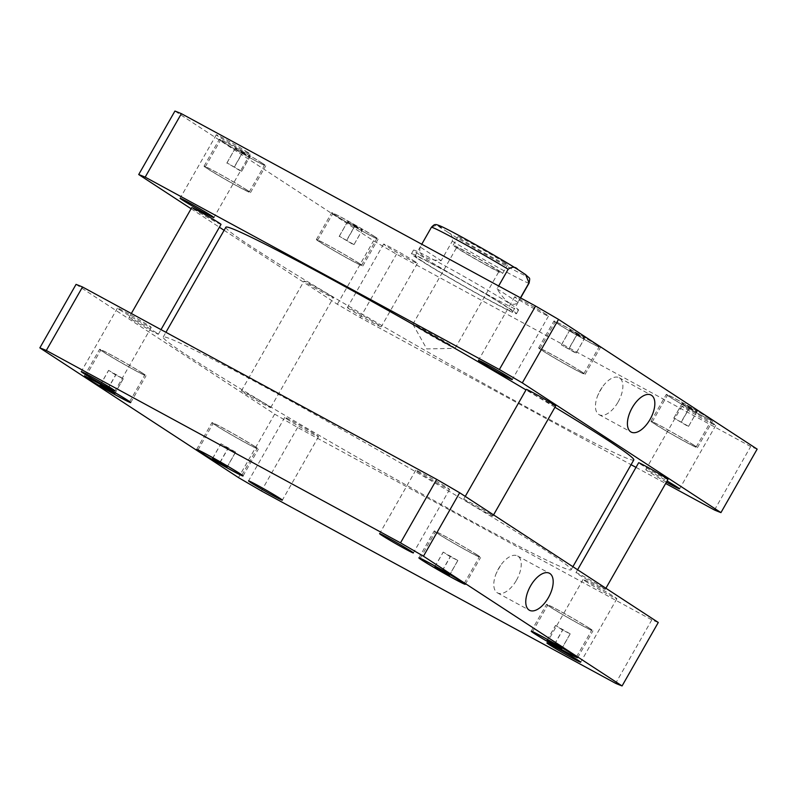 <?xml version="1.0" encoding="UTF-8"?>
<svg xmlns="http://www.w3.org/2000/svg" width="797" height="797" viewBox="0 0 797 797"><rect width="100%" height="100%" fill="white"/><g stroke="black" fill="none" stroke-linecap="round" stroke-linejoin="round"><path stroke-width="0.6" stroke-dasharray="3.98 2.99" d="M516.446 580.256A21.021 10.64 118.5 0 0 517.542 555.947A21.021 10.64 118.5 0 0 500.506 565.531A21.021 10.64 118.5 0 0 496.232 573.382A21.021 10.64 118.5 0 0 497.477 592.888A21.021 10.64 118.5 0 0 516.446 580.256M618.093 402.037A21.021 10.64 118.5 0 0 619.189 377.728A21.021 10.64 118.5 0 0 602.153 387.312A21.021 10.64 118.5 0 0 597.889 395.173A21.021 10.64 118.5 0 0 599.125 414.679A21.021 10.64 118.5 0 0 618.093 402.037M452.437 346.257A24.318 0.857 29.7 0 1 455.127 348.299A24.318 0.857 29.7 0 1 455.067 348.319A24.318 0.857 29.7 0 1 433.578 336.992A24.318 0.857 29.7 0 1 412.896 324.259A24.318 0.857 29.7 0 1 412.886 324.2A24.318 0.857 29.7 0 1 428.876 332.359A24.318 0.857 29.7 0 1 452.437 346.257M499.45 271.07A28.473 1.006 29.7 0 1 502.608 273.451A28.473 1.006 29.7 0 1 477.373 260.22A28.473 1.006 29.7 0 1 453.134 245.237A28.473 1.006 29.7 0 1 471.864 254.801A28.473 1.006 29.7 0 1 499.45 271.07M459.441 249.341A24.318 0.857 29.7 0 1 456.751 247.299A24.318 0.857 29.7 0 1 472.741 255.458A24.318 0.857 29.7 0 1 496.302 269.356A24.318 0.857 29.7 0 1 498.992 271.398A24.318 0.857 29.7 0 1 483.002 263.229A24.318 0.857 29.7 0 1 459.441 249.341M504.322 262.522A28.473 1.006 -150.3 0 0 476.736 246.253A28.473 1.006 -150.3 0 0 458.016 236.689A28.473 1.006 -150.3 0 0 482.245 251.673A28.473 1.006 -150.3 0 0 507.48 264.913A28.473 1.006 -150.3 0 0 504.322 262.522M520.461 297.829L517.881 302.362C512.889 307.363 505.946 302.82 497.039 288.753L498.633 285.974M517.881 302.362L497.039 288.753M420.318 247.09C418.953 250.935 420.079 254.054 423.695 256.455C427.381 258.826 433.209 260.24 441.159 260.699L452.298 241.162C452.736 236.111 451.172 233.073 447.605 232.066L441.169 227.862C438.699 224.933 435.461 224.834 431.456 227.553L420.318 247.09L441.159 260.699M418.126 258.876A60.462 2.142 -150.3 0 0 476.716 293.416A60.462 2.142 -150.3 0 0 516.466 313.719A60.462 2.142 -150.3 0 0 465.01 281.899A60.462 2.142 -150.3 0 0 411.421 253.805A60.462 2.142 -150.3 0 0 418.126 258.876M420.218 255.209A60.462 2.142 -150.3 0 0 478.798 289.759A60.462 2.142 -150.3 0 0 518.558 310.053A60.462 2.142 -150.3 0 0 467.092 278.243A60.462 2.142 -150.3 0 0 413.513 250.138A60.462 2.142 -150.3 0 0 420.218 255.209M421.324 260.609A56.248 1.992 -150.3 0 0 475.819 292.748A56.248 1.992 -150.3 0 0 512.8 311.627A56.248 1.992 -150.3 0 0 464.93 282.028A56.248 1.992 -150.3 0 0 415.088 255.897A56.248 1.992 -150.3 0 0 421.324 260.609M156.491 332.827A16.876 0.598 -150.3 0 0 140.142 323.183A16.876 0.598 -150.3 0 0 129.054 317.525A16.876 0.598 -150.3 0 0 143.41 326.401A16.876 0.598 -150.3 0 0 158.364 334.242A16.876 0.598 -150.3 0 0 156.491 332.827M221.028 224.385A16.876 0.598 29.7 0 1 206.074 216.545A16.876 0.598 29.7 0 1 191.718 207.668M268.828 406.191A16.876 0.598 -150.3 0 0 252.48 396.547A16.876 0.598 -150.3 0 0 241.391 390.889A16.876 0.598 -150.3 0 0 255.747 399.765A16.876 0.598 -150.3 0 0 270.701 407.606A16.876 0.598 -150.3 0 0 268.828 406.191M331.492 296.335A16.876 0.598 29.7 0 1 333.365 297.749A16.876 0.598 29.7 0 1 318.411 289.909A16.876 0.598 29.7 0 1 304.046 281.032A16.876 0.598 29.7 0 1 315.144 286.691A16.876 0.598 29.7 0 1 331.492 296.335M603.419 587.917A16.876 0.598 -150.3 0 0 587.07 578.283A16.876 0.598 -150.3 0 0 575.972 572.615A16.876 0.598 -150.3 0 0 590.338 581.491A16.876 0.598 -150.3 0 0 605.282 589.332A16.876 0.598 -150.3 0 0 603.419 587.917M667.946 479.475A16.876 0.598 29.7 0 1 652.992 471.635A16.876 0.598 29.7 0 1 638.636 462.758M491.082 514.553A16.876 0.598 -150.3 0 0 474.733 504.919A16.876 0.598 -150.3 0 0 463.635 499.251A16.876 0.598 -150.3 0 0 478.001 508.127A16.876 0.598 -150.3 0 0 492.954 515.968A16.876 0.598 -150.3 0 0 491.082 514.553M555.609 406.111A16.876 0.598 29.7 0 1 540.665 398.271A16.876 0.598 29.7 0 1 526.299 389.394M546.304 314.496A19.457 0.687 -150.3 0 0 527.455 303.378A19.457 0.687 -150.3 0 0 514.663 296.853A19.457 0.687 -150.3 0 0 531.22 307.084A19.457 0.687 -150.3 0 0 548.456 316.13A19.457 0.687 -150.3 0 0 546.304 314.496M247.947 152.446A19.457 0.687 -150.3 0 0 229.098 141.328A19.457 0.687 -150.3 0 0 216.306 134.803A19.457 0.687 -150.3 0 0 232.863 145.034A19.457 0.687 -150.3 0 0 250.099 154.08A19.457 0.687 -150.3 0 0 247.947 152.446M349.564 309.176A19.457 0.687 29.7 0 1 347.412 307.542A19.457 0.687 29.7 0 1 360.204 314.068A19.457 0.687 29.7 0 1 379.043 325.186A19.457 0.687 29.7 0 1 381.205 326.82A19.457 0.687 29.7 0 1 368.413 320.284A19.457 0.687 29.7 0 1 349.564 309.176M415.257 261.715A19.457 0.687 -150.3 0 0 396.408 250.597A19.457 0.687 -150.3 0 0 383.616 244.071A19.457 0.687 -150.3 0 0 400.174 254.303A19.457 0.687 -150.3 0 0 417.409 263.349A19.457 0.687 -150.3 0 0 415.257 261.715M666.431 482.145A19.457 0.687 29.7 0 1 647.921 471.226A19.457 0.687 29.7 0 1 645.769 469.592A19.457 0.687 29.7 0 1 667.089 480.98M713.614 423.765A19.457 0.687 -150.3 0 0 694.765 412.647A19.457 0.687 -150.3 0 0 681.973 406.121A19.457 0.687 -150.3 0 0 698.531 416.353A19.457 0.687 -150.3 0 0 715.766 425.389A19.457 0.687 -150.3 0 0 713.614 423.765M353.938 244.569L339.283 236.221L353.828 244.908L362.296 229.925L355.014 225.581L346.665 240.226M355.014 225.581L347.631 221.566L339.283 236.221M347.631 221.566L339.173 236.55M347.532 221.905L354.804 226.248L346.446 240.903M354.804 226.248L362.187 230.263L353.828 244.908M688.528 426.305L673.863 417.947L688.419 426.634L696.877 411.65L689.604 407.307L681.246 421.952M689.604 407.307L682.222 403.292L673.863 417.947M682.222 403.292L673.754 418.286M682.112 403.631L689.395 407.984L681.037 422.629M689.395 407.984L696.777 411.989L688.419 426.634M576.191 352.932L561.427 344.922L576.082 353.27L584.54 338.287L577.267 333.943L568.909 348.588M577.267 333.943L569.885 329.928L561.526 344.583M569.885 329.928L561.427 344.922M569.775 330.267L577.058 334.61L568.699 349.265M577.058 334.61L584.44 338.625L576.082 353.27M241.601 171.206L226.946 162.857L241.501 171.544L249.959 156.561L242.677 152.217L234.328 166.862M242.677 152.217L235.294 148.202L226.946 162.857M235.294 148.202L226.836 163.186M235.195 148.541L242.467 152.885L234.119 167.539M242.467 152.885L249.85 156.899L241.501 171.544M358.77 263.189A25.315 0.897 -150.3 0 0 334.252 248.724A25.315 0.897 -150.3 0 0 317.604 240.226A25.315 0.897 -150.3 0 0 339.153 253.546A25.315 0.897 -150.3 0 0 361.579 265.311A25.315 0.897 -150.3 0 0 358.77 263.189M374.092 236.33A25.315 0.897 29.7 0 1 376.891 238.452A25.315 0.897 29.7 0 1 354.466 226.697A25.315 0.897 29.7 0 1 332.927 213.377A25.315 0.897 29.7 0 1 349.564 221.875A25.315 0.897 29.7 0 1 374.092 236.33M359.836 263.767A26.719 0.946 -150.3 0 0 333.953 248.505A26.719 0.946 -150.3 0 0 316.389 239.528A26.719 0.946 -150.3 0 0 339.123 253.595A26.719 0.946 -150.3 0 0 362.804 266.009A26.719 0.946 -150.3 0 0 359.836 263.767M375.158 236.908A26.719 0.946 -150.3 0 0 349.265 221.646A26.719 0.946 -150.3 0 0 331.701 212.679A26.719 0.946 -150.3 0 0 354.446 226.737A26.719 0.946 -150.3 0 0 378.117 239.15A26.719 0.946 -150.3 0 0 375.158 236.908M693.36 444.915A25.315 0.897 -150.3 0 0 668.832 430.45A25.315 0.897 -150.3 0 0 652.195 421.962A25.315 0.897 -150.3 0 0 673.734 435.272A25.315 0.897 -150.3 0 0 696.16 447.037A25.315 0.897 -150.3 0 0 693.36 444.915M708.672 418.056A25.315 0.897 29.7 0 1 711.482 420.178A25.315 0.897 29.7 0 1 689.056 408.423A25.315 0.897 29.7 0 1 667.507 395.103A25.315 0.897 29.7 0 1 684.155 403.601A25.315 0.897 29.7 0 1 708.672 418.056M694.426 445.493A26.719 0.946 -150.3 0 0 668.544 430.231A26.719 0.946 -150.3 0 0 650.97 421.264A26.719 0.946 -150.3 0 0 673.714 435.321A26.719 0.946 -150.3 0 0 697.385 447.735A26.719 0.946 -150.3 0 0 694.426 445.493M709.738 418.644A26.719 0.946 -150.3 0 0 683.856 403.372A26.719 0.946 -150.3 0 0 666.292 394.405A26.719 0.946 -150.3 0 0 689.026 408.462A26.719 0.946 -150.3 0 0 712.707 420.876A26.719 0.946 -150.3 0 0 709.738 418.644M581.023 371.551A25.315 0.897 -150.3 0 0 556.505 357.086A25.315 0.897 -150.3 0 0 539.858 348.588A25.315 0.897 -150.3 0 0 561.397 361.908A25.315 0.897 -150.3 0 0 583.832 373.673A25.315 0.897 -150.3 0 0 581.023 371.551M596.345 344.693A25.315 0.897 29.7 0 1 599.145 346.815A25.315 0.897 29.7 0 1 576.719 335.059A25.315 0.897 29.7 0 1 555.18 321.739A25.315 0.897 29.7 0 1 571.818 330.237A25.315 0.897 29.7 0 1 596.345 344.693M582.089 372.129A26.719 0.946 -150.3 0 0 556.206 356.867A26.719 0.946 -150.3 0 0 538.633 347.9A26.719 0.946 -150.3 0 0 561.377 361.958A26.719 0.946 -150.3 0 0 585.048 374.371A26.719 0.946 -150.3 0 0 582.089 372.129M597.411 345.27A26.719 0.946 -150.3 0 0 571.519 330.008A26.719 0.946 -150.3 0 0 553.955 321.042A26.719 0.946 -150.3 0 0 576.689 335.099A26.719 0.946 -150.3 0 0 600.37 347.512A26.719 0.946 -150.3 0 0 597.411 345.27M246.442 189.825A25.315 0.897 -150.3 0 0 221.915 175.36A25.315 0.897 -150.3 0 0 205.277 166.862A25.315 0.897 -150.3 0 0 226.816 180.182A25.315 0.897 -150.3 0 0 249.242 191.947A25.315 0.897 -150.3 0 0 246.442 189.825M261.755 162.967A25.315 0.897 29.7 0 1 264.564 165.089A25.315 0.897 29.7 0 1 242.129 153.333A25.315 0.897 29.7 0 1 220.59 140.013A25.315 0.897 29.7 0 1 237.237 148.511A25.315 0.897 29.7 0 1 261.755 162.967M247.508 190.403A26.719 0.946 -150.3 0 0 221.616 175.141A26.719 0.946 -150.3 0 0 204.052 166.165A26.719 0.946 -150.3 0 0 226.786 180.232A26.719 0.946 -150.3 0 0 250.467 192.645A26.719 0.946 -150.3 0 0 247.508 190.403M262.821 163.544A26.719 0.946 -150.3 0 0 236.938 148.282A26.719 0.946 -150.3 0 0 219.364 139.316A26.719 0.946 -150.3 0 0 242.109 153.373A26.719 0.946 -150.3 0 0 265.78 165.786A26.719 0.946 -150.3 0 0 262.821 163.544M757.15 449.129A344.503 12.194 29.7 0 1 750.694 446.529L396.488 254.143A344.503 12.194 29.7 0 1 373.544 240.784L174.922 111.062M191.101 208.744L219.404 227.235M224.106 230.303L337.34 304.255A344.503 12.194 -150.3 0 0 360.284 317.624L631.075 464.701M635.996 467.371L665.664 483.49M225.86 227.225A234.826 8.319 -150.3 0 0 251.882 246.921A234.826 8.319 -150.3 0 0 479.405 381.086A234.826 8.319 -150.3 0 0 633.804 459.919M554.961 407.267A234.826 8.319 -150.3 0 0 526.01 389.902M714.491 510.01L750.694 446.529M360.284 317.624L396.488 254.143M337.34 304.255L373.544 240.784M417.957 471.814A19.457 0.687 -150.3 0 0 436.796 482.932A19.457 0.687 -150.3 0 0 449.588 489.458A19.457 0.687 -150.3 0 0 447.436 487.824A19.457 0.687 -150.3 0 0 428.587 476.716A19.457 0.687 -150.3 0 0 415.795 470.18A19.457 0.687 -150.3 0 0 417.957 471.814M585.257 581.083A19.457 0.687 -150.3 0 0 604.106 592.191A19.457 0.687 -150.3 0 0 616.898 598.726A19.457 0.687 -150.3 0 0 614.746 597.092A19.457 0.687 -150.3 0 0 595.897 585.984A19.457 0.687 -150.3 0 0 583.105 579.449A19.457 0.687 -150.3 0 0 585.257 581.083M286.9 419.033A19.457 0.687 -150.3 0 0 305.749 430.141A19.457 0.687 -150.3 0 0 318.541 436.676A19.457 0.687 -150.3 0 0 316.389 435.042A19.457 0.687 -150.3 0 0 297.54 423.934A19.457 0.687 -150.3 0 0 284.748 417.399A19.457 0.687 -150.3 0 0 286.9 419.033M119.6 309.764A19.457 0.687 -150.3 0 0 138.439 320.882A19.457 0.687 -150.3 0 0 151.231 327.408A19.457 0.687 -150.3 0 0 149.079 325.774A19.457 0.687 -150.3 0 0 130.23 314.666A19.457 0.687 -150.3 0 0 117.438 308.13A19.457 0.687 -150.3 0 0 119.6 309.764M235.573 452.078L220.918 443.73L228.091 448.412L235.573 452.078L227.225 466.733M219.942 462.39L228.301 447.735M212.56 458.375L220.918 443.73M212.63 458.414L220.809 444.068M220.072 462.459L228.091 448.412M227.115 467.072L235.474 452.417M570.164 633.814L555.499 625.456L562.672 630.138L570.164 633.814L561.805 648.459M554.533 644.115L562.881 629.461M547.15 640.101L555.499 625.456M547.21 640.14L555.399 625.794M554.662 644.185L562.672 630.138M561.706 648.798L570.054 634.143M457.827 560.45L443.172 552.092L450.335 556.774L457.827 560.45L449.468 575.095M442.196 570.752L450.554 556.097M434.813 566.737L443.172 552.092M434.883 566.777L443.062 552.431M442.325 570.821L450.335 556.774M449.369 575.434L457.717 560.779M123.246 378.714L108.581 370.366L115.754 375.048L123.246 378.714L114.888 393.369M107.605 389.016L115.963 374.371M100.223 385.011L108.581 370.366M100.292 385.051L108.472 370.695M107.734 389.095L115.754 375.048M114.778 393.708L123.136 379.053M254.333 446.28A25.315 0.897 -150.3 0 0 229.815 431.825A25.315 0.897 -150.3 0 0 213.168 423.327A25.315 0.897 -150.3 0 0 234.716 436.646A25.315 0.897 -150.3 0 0 257.142 448.412A25.315 0.897 -150.3 0 0 254.333 446.28M255.399 446.868A26.719 0.946 -150.3 0 0 229.516 431.595A26.719 0.946 -150.3 0 0 211.952 422.629A26.719 0.946 -150.3 0 0 234.687 436.686A26.719 0.946 -150.3 0 0 258.367 449.1A26.719 0.946 -150.3 0 0 255.399 446.868M588.923 628.016A25.315 0.897 -150.3 0 0 564.396 613.551A25.315 0.897 -150.3 0 0 547.758 605.053A25.315 0.897 -150.3 0 0 569.297 618.372A25.315 0.897 -150.3 0 0 591.723 630.138A25.315 0.897 -150.3 0 0 588.923 628.016M589.989 628.594A26.719 0.946 -150.3 0 0 564.107 613.331A26.719 0.946 -150.3 0 0 546.533 604.355A26.719 0.946 -150.3 0 0 569.277 618.412A26.719 0.946 -150.3 0 0 592.948 630.835A26.719 0.946 -150.3 0 0 589.989 628.594M476.586 554.652A25.315 0.897 -150.3 0 0 452.068 540.187A25.315 0.897 -150.3 0 0 435.421 531.689A25.315 0.897 -150.3 0 0 456.96 545.009A25.315 0.897 -150.3 0 0 479.395 556.774A25.315 0.897 -150.3 0 0 476.586 554.652M477.652 555.23A26.719 0.946 -150.3 0 0 451.769 539.958A26.719 0.946 -150.3 0 0 434.196 530.991A26.719 0.946 -150.3 0 0 456.94 545.048A26.719 0.946 -150.3 0 0 480.611 557.472A26.719 0.946 -150.3 0 0 477.652 555.23M142.005 372.916A25.315 0.897 -150.3 0 0 117.478 358.461A25.315 0.897 -150.3 0 0 100.84 349.963A25.315 0.897 -150.3 0 0 122.379 363.283A25.315 0.897 -150.3 0 0 144.805 375.038A25.315 0.897 -150.3 0 0 142.005 372.916M143.071 373.494A26.719 0.946 -150.3 0 0 117.179 358.232A26.719 0.946 -150.3 0 0 99.615 349.265A26.719 0.946 -150.3 0 0 122.349 363.322A26.719 0.946 -150.3 0 0 146.03 375.736A26.719 0.946 -150.3 0 0 143.071 373.494M76.054 284.39L274.686 414.111A344.503 12.194 -150.3 0 0 297.62 427.481L651.826 619.867A344.503 12.194 -150.3 0 0 658.282 622.467M189.218 356.777A234.826 8.319 29.7 0 1 163.196 337.081A234.826 8.319 29.7 0 1 371.292 446.21A234.826 8.319 29.7 0 1 571.14 569.775A234.826 8.319 29.7 0 1 416.741 490.942A234.826 8.319 29.7 0 1 189.218 356.777M651.826 619.867L615.623 683.338M297.62 427.481L261.416 490.952M274.686 414.111L238.472 477.592M524.316 273.74A51.187 1.813 29.7 0 1 504.491 265.002A51.187 1.813 29.7 0 1 447.605 232.066M516.466 268.649A51.187 1.813 29.7 0 1 517.891 269.535M529.098 283.065A56.248 1.992 29.7 0 1 502.409 269.864A56.248 1.992 29.7 0 1 452.298 241.162M500.506 565.531L496.232 573.382M497.477 592.888L529.437 610.253M517.542 555.947L549.512 573.312M602.153 387.312L597.889 395.173M599.125 414.679L631.094 432.044M619.189 377.728L651.159 395.093M412.896 324.259L426.774 348.927L455.067 348.319M502.608 273.451L507.48 264.913M453.134 245.237L458.016 236.689M455.127 348.299L498.992 271.398M412.886 324.2L456.751 247.299M413.513 250.138L411.421 253.805M518.558 310.053L516.466 313.719M512.8 311.627L520.62 297.919M415.088 255.897L421.752 244.221M158.364 334.242L161.004 329.629M129.054 317.525L131.336 313.51M270.701 407.606L333.365 297.749M241.391 390.889L304.046 281.032M605.282 589.332L605.899 588.256M575.972 572.615L577.596 569.765M492.954 515.968L493.572 514.892M463.635 499.251L465.259 496.401M514.663 296.853L478.459 360.324M548.456 316.13L512.252 379.601M216.306 134.803L180.102 198.274M250.099 154.08L213.895 217.551M383.616 244.071L347.412 307.542M417.409 263.349L381.205 326.82M681.973 406.121L645.769 469.592M715.766 425.389L679.562 488.87M361.579 265.311L376.891 238.452M317.604 240.226L332.927 213.377M362.804 266.009L378.117 239.15M316.389 239.528L331.701 212.679M696.16 447.037L711.482 420.178M652.195 421.962L667.507 395.103M697.385 447.735L712.707 420.876M650.97 421.264L666.292 394.405M583.832 373.673L599.145 346.815M539.858 348.588L555.18 321.739M585.048 374.371L600.37 347.512M538.633 347.9L553.955 321.042M249.242 191.947L264.564 165.089M205.277 166.862L220.59 140.013M250.467 192.645L265.78 165.786M204.052 166.165L219.364 139.316M415.795 470.18L379.591 533.651M449.588 489.458L413.384 552.929M583.105 579.449L546.901 642.92M616.898 598.726L580.694 662.197M284.748 417.399L248.544 480.87M318.541 436.676L282.337 500.147M117.438 308.13L81.234 371.611M151.231 327.408L115.027 390.879M241.969 475.002L257.142 448.412M198.005 449.916L213.168 423.327M243.045 475.958L258.367 449.1M196.63 449.488L211.952 422.629M576.56 656.728L591.723 630.138M532.585 631.642L547.758 605.053M577.636 657.684L592.948 630.835M531.22 631.214L546.533 604.355M464.223 583.364L479.395 556.774M420.258 558.279L435.421 531.689M465.299 584.321L480.611 557.472M418.883 557.85L434.196 530.991M129.642 401.638L144.805 375.038M85.668 376.553L100.84 349.963M130.708 402.595L146.03 375.736M84.293 376.124L99.615 349.265M571.14 569.775L572.894 566.697M163.196 337.081L165.925 332.299"/><path stroke-width="1.2" d="M548.406 597.62A21.021 10.64 -61.5 0 1 529.437 610.253A21.021 10.64 -61.5 0 1 530.125 586.702A21.021 10.64 -61.5 0 1 549.512 573.312A21.021 10.64 -61.5 0 1 548.406 597.62M650.063 419.401A21.021 10.64 -61.5 0 1 631.094 432.044A21.021 10.64 -61.5 0 1 631.772 408.492A21.021 10.64 -61.5 0 1 651.159 395.093A21.021 10.64 -61.5 0 1 650.063 419.401M498.633 285.974L508.177 269.227C512.182 266.497 515.42 266.606 517.891 269.535L525.651 274.636L529.019 282.835L520.461 297.829M421.752 244.221L431.386 227.324C433.498 225.103 434.843 224.246 435.431 224.744C435.56 224.236 437.603 224.834 441.578 226.547C456.9 233.69 497.806 256.953 517.173 269.077L517.891 269.535M131.336 313.51L191.718 207.668A16.876 0.598 29.7 0 1 202.807 213.327A16.876 0.598 29.7 0 1 219.155 222.971A16.876 0.598 29.7 0 1 221.028 224.385L161.004 329.629M577.596 569.765L638.636 462.758A16.876 0.598 29.7 0 1 649.724 468.417A16.876 0.598 29.7 0 1 666.083 478.061A16.876 0.598 29.7 0 1 667.946 479.475L605.899 588.256M465.259 496.401L526.299 389.394A16.876 0.598 29.7 0 1 537.397 395.053A16.876 0.598 29.7 0 1 553.746 404.697A16.876 0.598 29.7 0 1 555.609 406.111L493.572 514.892M480.611 361.958A19.457 0.687 29.7 0 1 478.459 360.324A19.457 0.687 29.7 0 1 491.251 366.859A19.457 0.687 29.7 0 1 510.1 377.967A19.457 0.687 29.7 0 1 512.252 379.601A19.457 0.687 29.7 0 1 499.46 373.066A19.457 0.687 29.7 0 1 480.611 361.958M182.254 199.908A19.457 0.687 29.7 0 1 180.102 198.274A19.457 0.687 29.7 0 1 192.894 204.809A19.457 0.687 29.7 0 1 211.743 215.917A19.457 0.687 29.7 0 1 213.895 217.551A19.457 0.687 29.7 0 1 201.103 211.016A19.457 0.687 29.7 0 1 182.254 199.908M667.089 480.98A19.457 0.687 29.7 0 1 677.4 487.236A19.457 0.687 29.7 0 1 679.562 488.87A19.457 0.687 29.7 0 1 666.431 482.145M138.718 174.533L174.922 111.062A344.503 12.194 29.7 0 1 181.377 113.662L535.584 306.048A344.503 12.194 29.7 0 1 558.528 319.408L757.15 449.129L720.946 512.61L522.314 382.889A344.503 12.194 -150.3 0 0 499.38 369.519L145.174 177.133A344.503 12.194 -150.3 0 0 138.718 174.533L191.101 208.744M219.404 227.235L224.106 230.303M631.075 464.701L635.996 467.371M665.664 483.49L714.491 510.01A344.503 12.194 -150.3 0 0 720.946 512.61M572.894 566.697L633.804 459.919A234.826 8.319 -150.3 0 0 554.961 407.267M526.01 389.902A234.826 8.319 -150.3 0 0 225.86 227.225L165.925 332.299M145.174 177.133L181.377 113.662M499.38 369.519L535.584 306.048M522.314 382.889L558.528 319.408M411.232 551.305A19.457 0.687 29.7 0 1 413.384 552.929A19.457 0.687 29.7 0 1 396.149 543.893A19.457 0.687 29.7 0 1 379.591 533.651A19.457 0.687 29.7 0 1 392.383 540.187A19.457 0.687 29.7 0 1 411.232 551.305M578.542 660.564A19.457 0.687 29.7 0 1 580.694 662.197A19.457 0.687 29.7 0 1 563.459 653.161A19.457 0.687 29.7 0 1 546.901 642.92A19.457 0.687 29.7 0 1 559.693 649.455A19.457 0.687 29.7 0 1 578.542 660.564M280.185 498.514A19.457 0.687 29.7 0 1 282.337 500.147A19.457 0.687 29.7 0 1 265.102 491.111A19.457 0.687 29.7 0 1 248.544 480.87A19.457 0.687 29.7 0 1 261.336 487.405A19.457 0.687 29.7 0 1 280.185 498.514M112.875 389.255A19.457 0.687 29.7 0 1 115.027 390.879A19.457 0.687 29.7 0 1 97.792 381.843A19.457 0.687 29.7 0 1 81.234 371.611A19.457 0.687 29.7 0 1 94.026 378.137A19.457 0.687 29.7 0 1 112.875 389.255M219.942 462.39L227.115 467.072L212.46 458.713L219.942 462.39M219.733 463.057L220.072 462.459M554.533 644.115L561.706 648.798L547.041 640.439L554.533 644.115M554.323 644.783L554.662 644.185M442.196 570.752L449.369 575.434L434.704 567.075L442.196 570.752M441.986 571.419L442.325 570.821M107.605 389.016L114.778 393.708L100.123 385.349L107.605 389.016M107.396 389.693L107.734 389.095M239.02 473.139A25.315 0.897 -150.3 0 0 214.493 458.673A25.315 0.897 -150.3 0 0 197.855 450.185A25.315 0.897 -150.3 0 0 219.394 463.495A25.315 0.897 -150.3 0 0 241.82 475.261A25.315 0.897 -150.3 0 0 239.02 473.139M240.086 473.717A26.719 0.946 29.7 0 1 243.045 475.958A26.719 0.946 29.7 0 1 219.374 463.545A26.719 0.946 29.7 0 1 196.63 449.488A26.719 0.946 29.7 0 1 214.194 458.454A26.719 0.946 29.7 0 1 240.086 473.717M573.601 654.865A25.315 0.897 -150.3 0 0 549.083 640.409A25.315 0.897 -150.3 0 0 532.436 631.911A25.315 0.897 -150.3 0 0 553.985 645.231A25.315 0.897 -150.3 0 0 576.41 656.987A25.315 0.897 -150.3 0 0 573.601 654.865M574.667 655.443A26.719 0.946 29.7 0 1 577.636 657.684A26.719 0.946 29.7 0 1 553.955 645.271A26.719 0.946 29.7 0 1 531.22 631.214A26.719 0.946 29.7 0 1 548.784 640.18A26.719 0.946 29.7 0 1 574.667 655.443M461.274 581.501A25.315 0.897 -150.3 0 0 436.746 567.046A25.315 0.897 -150.3 0 0 420.109 558.548A25.315 0.897 -150.3 0 0 441.648 571.867A25.315 0.897 -150.3 0 0 464.073 583.623A25.315 0.897 -150.3 0 0 461.274 581.501M462.34 582.079A26.719 0.946 29.7 0 1 465.299 584.321A26.719 0.946 29.7 0 1 441.618 571.907A26.719 0.946 29.7 0 1 418.883 557.85A26.719 0.946 29.7 0 1 436.447 566.816A26.719 0.946 29.7 0 1 462.34 582.079M126.683 399.775A25.315 0.897 -150.3 0 0 102.165 385.31A25.315 0.897 -150.3 0 0 85.518 376.822A25.315 0.897 -150.3 0 0 107.057 390.132A25.315 0.897 -150.3 0 0 129.493 401.897A25.315 0.897 -150.3 0 0 126.683 399.775M127.749 400.353A26.719 0.946 29.7 0 1 130.708 402.595A26.719 0.946 29.7 0 1 107.037 390.181A26.719 0.946 29.7 0 1 84.293 376.124A26.719 0.946 29.7 0 1 101.867 385.09A26.719 0.946 29.7 0 1 127.749 400.353M39.85 347.871A344.503 12.194 29.7 0 1 46.306 350.471L400.512 542.857A344.503 12.194 29.7 0 1 423.456 556.216L622.078 685.938A344.503 12.194 29.7 0 1 615.623 683.338L261.416 490.952A344.503 12.194 29.7 0 1 238.472 477.592L39.85 347.871L76.054 284.39A344.503 12.194 -150.3 0 1 82.509 286.99L46.306 350.471M622.078 685.938L658.282 622.467L459.66 492.745A344.503 12.194 -150.3 0 0 436.716 479.376L82.509 286.99M436.716 479.376L400.512 542.857M459.66 492.745L423.456 556.216M441.169 227.862A51.187 1.813 29.7 0 1 460.028 236.071A51.187 1.813 29.7 0 1 516.466 268.649M529.019 282.835A56.248 1.992 29.7 0 1 529.098 283.065C530.154 276.748 530.174 279.229 525.651 274.646M431.386 227.324A56.248 1.992 29.7 0 1 458.066 240.525A56.248 1.992 29.7 0 1 508.177 269.227M520.62 297.919L529.098 283.065"/></g></svg>
